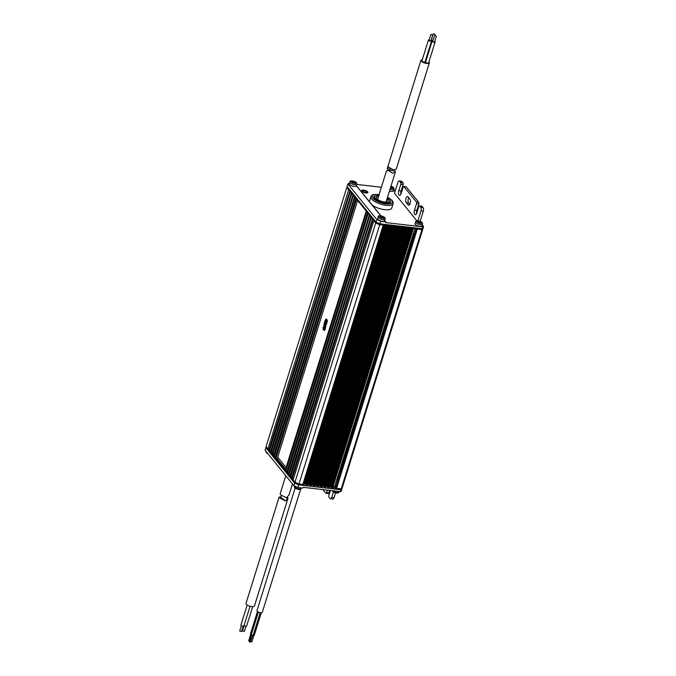 <?xml version="1.0" encoding="UTF-8"?>
<svg xmlns="http://www.w3.org/2000/svg" width="676" height="676" viewBox="0 0 676 676"><rect width="100%" height="100%" fill="white"/><g stroke="black" fill="none" stroke-linecap="round" stroke-linejoin="round"><path stroke-width="1.01" d="M406.952 226.942L326.39 485.588L406.876 226.933M409.757 228.201L329.06 487.379L327.657 487.066L408.397 227.863L409.791 228.175L408.946 227.17M408.008 227.406L327.218 486.551L407.958 227.339L408.397 227.863M406.377 226.874L406.132 227.635M406.107 226.84L405.913 227.466M384.669 225.032L304.445 482.596L303.49 482.275M384.365 225.133L304.242 482.36M388.244 225.725L307.546 484.903L306.152 484.591L386.883 225.387L388.286 225.7L387.433 224.694M385.438 224.466L304.884 483.112L385.371 224.457M386.021 224.533L305.324 483.627L385.945 224.525M305.713 484.075L386.444 224.871L305.763 484.134L305.324 483.627M393.187 225.361L312.489 484.447L393.119 225.353M389.03 224.88L308.467 483.526L388.954 224.871M312.878 484.903L393.669 225.75L312.929 484.962L312.489 484.447M391.826 226.139L311.129 485.317L309.735 485.005L390.466 225.792L391.869 226.114L391.015 225.108M395.418 226.553L314.72 485.731L313.318 485.419L394.057 226.206L395.452 226.519L394.607 225.522M388.446 224.812L388.21 225.573M388.185 224.778L387.99 225.404M390.077 225.345L309.346 484.548L390.027 225.277L390.466 225.792M389.604 224.947L308.907 484.033L389.537 224.939M392.612 225.294L312.05 483.932L392.536 225.285M392.038 225.226L391.793 225.987M391.767 225.192L391.573 225.818M399.001 226.967L318.303 486.145L316.909 485.833L397.64 226.621L399.034 226.933L398.189 225.97M399.203 226.046L398.967 226.815M398.941 226.021L398.747 226.637M402.786 226.46L402.55 227.229M402.524 226.435L402.33 227.051M399.778 226.114L319.224 484.76L399.71 226.105M403.944 226.595L323.246 485.689L403.876 226.587M407.527 227.009L326.829 486.095L407.459 227.001M402.583 227.381L321.886 486.559L320.492 486.247L401.223 227.035L402.626 227.347L401.772 226.342M409.96 227.288L409.724 228.049M409.69 227.254L409.504 227.88M397.251 226.164L316.461 485.317L397.201 226.105L397.64 226.621M396.778 225.767L316.081 484.861L396.702 225.759M323.635 486.137L404.366 226.933L323.686 486.196L323.246 485.689M403.369 226.528L322.807 485.174L403.293 226.519M400.361 226.181L319.663 485.275L400.285 226.173M395.621 225.64L395.384 226.401M395.35 225.607L395.164 226.223M320.052 485.723L400.784 226.519L320.103 485.79L319.663 485.275M411.118 227.423L330.42 486.509L411.042 227.415M413.34 228.615L332.643 487.793L331.248 487.48L411.98 228.268L413.374 228.581L412.529 227.584M406.166 227.795L325.477 486.965L324.074 486.652L404.806 227.449L406.208 227.761L405.355 226.756M396.195 225.708L315.641 484.346L396.119 225.691M410.535 227.356L329.981 486.002L410.459 227.347M330.801 486.965L411.591 227.812L330.86 487.024L330.42 486.509M346.796 187.429L348.672 189.736L267.941 448.94L266.065 446.633L346.796 187.429L347.371 187.066M349.593 190.869L350.244 191.671L269.513 450.875L268.862 450.081L349.864 190.886M351.165 192.812L351.816 193.606L271.084 452.819L270.434 452.016L351.435 192.821M352.737 194.747L353.387 195.541L272.656 454.754L272.005 453.951L353.007 194.756M369.104 214.9L369.755 215.695L289.015 474.907L288.373 474.113L369.375 214.909M370.676 216.835L371.327 217.63L290.587 476.842L289.945 476.048L370.947 216.844M355.88 198.617L275.149 457.821L275.8 458.624L356.531 199.412L356.151 198.626M372.248 218.77L372.899 219.565L292.159 478.777L291.517 477.983L372.518 218.779M375.695 223.012L373.82 220.706L293.088 479.918L294.956 482.225L375.695 223.012L379.735 224.77L383.596 225.083L302.865 484.286L383.207 225.167M365.961 211.03L366.612 211.825L285.872 471.037L285.23 470.234L366.248 211.064M354.308 196.682L354.959 197.476L274.228 456.689L273.577 455.886L354.579 196.691M379.735 224.77L299.003 483.982L302.476 484.379M416.703 228.894L421.951 229.629A1.293 0.456 17.3 0 0 422.72 229.443A1.293 0.456 17.3 0 0 422.644 229.189L422.424 228.919M417.32 229.096L336.589 488.3L341.211 488.832L421.951 229.629M367.533 212.965L286.801 472.169L287.444 472.972L368.183 213.76L367.803 212.974M386.883 225.387L386.495 224.931M394.057 226.206L393.669 225.75M401.223 227.035L400.834 226.578M404.806 227.449L404.417 226.992M411.98 228.268L411.591 227.812M336.589 488.3L335.609 487.506M414.929 228.572L334.603 486.475L335.338 486.365M334.603 486.475L333.107 486.306M331.248 487.48L330.86 487.024M329.981 486.002L330.361 486.45M327.657 487.066L327.269 486.61M327.218 486.551L326.829 486.095M326.39 485.588L326.778 486.036M324.074 486.652L323.686 486.196M323.196 485.622L322.807 485.174M320.492 486.247L320.103 485.79M319.224 484.76L319.604 485.207M316.909 485.833L316.52 485.376M316.461 485.317L316.081 484.861M316.022 484.793L315.641 484.346M313.318 485.419L312.929 484.962M312.439 484.388L312.05 483.932M309.735 485.005L309.346 484.548M309.295 484.489L308.907 484.033M308.467 483.526L308.856 483.974M306.152 484.591L305.763 484.134M304.884 483.112L305.265 483.56M304.445 482.596L304.825 483.044M299.003 483.982L294.956 482.225M293.367 479.005L292.159 478.777M291.795 477.062L290.587 476.842M290.224 475.127L289.015 474.907M288.652 473.192L287.444 472.972M287.08 471.257L285.872 471.037M285.576 469.119L277.185 458.784L275.8 458.624M275.436 456.908L274.228 456.689M273.865 454.973L272.656 454.754M272.293 453.038L271.084 452.819M270.721 451.103L269.513 450.875M269.149 449.168L267.941 448.94M341.904 488.402A1.293 0.456 -162.7 0 1 341.988 488.655A1.293 0.456 -162.7 0 1 341.211 488.832M413.991 233.828L337.409 479.723A1.808 0.642 -162.7 0 0 337.848 480.087M277.185 458.784L357.638 200.459L277.701 457.145L286.083 467.471M337.806 480.23A1.943 0.693 -162.7 0 1 337.256 479.799M377.723 218.517A3.633 1.293 17.3 0 0 377.656 218.652A3.633 1.293 17.3 0 0 377.63 218.804A3.633 1.293 17.3 0 0 380.943 221.027A3.633 1.293 17.3 0 0 384.585 220.815A3.633 1.293 17.3 0 0 384.61 220.663M380.588 216.928L380.647 216.371A1.572 0.558 17.3 0 1 381.222 216.303A20.703 1.538 99.5 0 0 381.188 215.974A19.545 19.334 -117 0 1 382.65 216.362L382.058 218.052M380.647 216.371A20.703 19.857 172.9 0 0 379.523 216.176A19.545 1.183 -99.8 0 0 379.532 216.743A20.703 18.396 2.5 0 1 380.656 216.945A1.572 0.558 17.3 0 0 381.239 217.326A20.703 1.538 99.5 0 1 381.23 217.841A19.545 13.123 -170.9 0 1 381.965 218.027A19.545 13.123 -170.9 0 1 382.692 218.23A20.703 3 -69.7 0 0 382.717 217.714A1.572 0.558 17.3 0 0 383.292 217.647A20.703 18.396 2.5 0 1 384.357 218.027A19.545 5.028 130.5 0 0 384.348 217.461A20.703 19.857 172.9 0 0 383.284 217.072A1.572 0.558 17.3 0 0 382.7 216.692A20.703 3 -69.7 0 0 382.65 216.362M382.717 217.714L382.506 218.179M382.151 218.078L382.7 216.692M381.222 216.303L381.053 217.224M379.523 216.176L379.633 216.759M383.284 217.072L382.946 217.714M389.46 190.978A3.633 1.293 17.3 0 0 393.06 191.367A3.633 1.293 17.3 0 0 393.618 190.928L394.015 188.08L390.956 186.196M390.855 186.508A1.572 0.558 17.3 0 1 391.108 186.576A20.703 9.515 111.7 0 1 391.691 186.483A19.545 17.644 125.7 0 1 392.308 186.787A19.545 17.644 125.7 0 1 392.908 187.125A20.703 8.053 -56.7 0 0 392.342 187.218A1.572 0.558 17.3 0 1 392.511 187.573L392.181 188.139M390.432 187.877A20.703 8.053 -56.7 0 1 390.889 187.674A1.572 0.558 17.3 0 0 391.691 187.827A20.703 16.41 65.4 0 1 392.579 188.401A19.545 4.352 142.6 0 1 393.381 188.148A20.703 17.872 -98.7 0 0 392.511 187.573M391.945 187.987L392.342 187.218M391.108 186.576L390.753 187.734M391.691 186.483L391.117 187.742M349.847 182.055L349.315 183.754A3.633 1.293 17.3 0 0 351.968 185.917A3.633 1.293 17.3 0 0 356.252 185.908L356.776 184.21C356.996 182.959 356.151 182.013 354.249 181.379C351.25 180.619 349.779 180.847 349.847 182.055A3.633 1.293 17.3 0 0 352.5 184.218A3.633 1.293 17.3 0 0 356.776 184.21M352.517 182.757L352.602 182.258A1.572 0.558 17.3 0 1 352.179 181.869A20.703 18.37 33.1 0 0 351.089 181.582A19.545 5.163 -95.8 0 1 351.258 181.337A19.545 5.163 -95.8 0 1 351.427 181.126L351.52 181.692M352.602 182.258A20.703 3.16 104.5 0 0 352.323 182.697A19.545 13.106 -154 0 1 353.751 183.213A20.703 1.69 -64.8 0 1 354.047 182.782A1.572 0.558 17.3 0 0 354.739 182.799A20.703 18.37 33.1 0 1 355.779 183.28A19.545 1.048 134.6 0 0 355.956 183.035A19.545 1.048 134.6 0 0 356.117 182.824A20.703 19.841 -136.8 0 0 355.086 182.343A1.572 0.558 17.3 0 0 354.663 181.954A20.703 1.69 -64.8 0 1 354.875 181.709A19.545 19.317 149.7 0 0 353.455 181.193A20.703 3.16 104.5 0 0 353.218 181.438A1.572 0.558 17.3 0 0 352.526 181.413A20.703 19.841 -136.8 0 0 351.427 181.126M355.086 182.343L354.815 182.833M356.117 182.824L355.694 183.238M352.433 182.14L352.526 181.413M354.275 182.807L354.663 181.954M353.218 181.438L352.889 182.883M353.455 181.193L352.982 182.917M414.008 233.845A1.808 0.642 17.3 0 0 414.05 233.888A1.808 0.642 17.3 0 0 414.439 234.192M413.78 233.347A1.943 0.693 17.3 0 0 413.965 233.795A1.943 0.693 17.3 0 0 414.447 234.158M415.554 221.973L415.022 223.671A3.633 1.293 17.3 0 0 417.785 225.877A3.633 1.293 17.3 0 0 421.959 225.826L422.483 224.128C422.694 222.86 421.824 221.905 419.864 221.272C416.965 220.545 415.529 220.782 415.554 221.973A3.633 1.293 17.3 0 0 418.317 224.179A3.633 1.293 17.3 0 0 422.483 224.128M418.258 222.7L418.343 222.201A1.572 0.558 17.3 0 1 417.895 221.812A20.703 18.446 29.1 0 0 416.796 221.534A19.545 4.631 -96.3 0 1 416.948 221.289A19.545 4.631 -96.3 0 1 417.092 221.06L417.185 221.627M418.343 222.201A20.703 2.527 103.8 0 0 418.106 222.649A19.545 13.165 -156.2 0 1 419.534 223.148A20.703 1.065 -65.5 0 1 419.796 222.708A1.572 0.558 17.3 0 0 420.48 222.717A20.703 18.446 29.1 0 1 421.52 223.181A19.545 1.58 134 0 0 421.68 222.936A19.545 1.58 134 0 0 421.816 222.708A20.703 19.908 -143 0 0 420.776 222.235A1.572 0.558 17.3 0 0 420.328 221.855A20.703 1.065 -65.5 0 1 420.514 221.593A19.545 19.376 158 0 0 419.078 221.094A20.703 2.527 103.8 0 0 418.875 221.348A1.572 0.558 17.3 0 0 418.199 221.339A20.703 19.908 -143 0 0 417.092 221.06M420.776 222.235L420.506 222.725M418.106 222.041L418.199 221.339M419.94 222.725L420.328 221.855M418.875 221.348L418.554 222.801M419.078 221.094L418.63 222.826M416.619 213.506A3.245 1.428 96.6 0 1 416.839 210.354L418.816 203.983A1.293 0.575 -83.4 0 0 418.714 202.259L406.234 186.889A1.293 0.575 -83.4 0 0 406.022 186.753L403.707 186.491A1.293 0.575 96.6 0 0 403.099 187.21L401.121 193.573A3.245 1.428 96.6 0 1 399.592 195.372A3.245 1.428 96.6 0 1 399.06 195.043A3.245 1.428 96.6 0 1 398.806 190.725L400.792 184.362L403.099 184.632A1.293 0.575 -83.4 0 0 402.997 182.9L401.848 181.481A2.594 1.141 -83.4 0 0 401.417 181.219L399.11 180.948A2.594 1.141 96.6 0 1 399.533 181.21L401.848 181.481M420.126 221.365L423.311 211.123A2.594 1.141 -83.4 0 0 423.108 207.667L421.951 206.248A1.293 0.575 -83.4 0 0 421.74 206.112L419.424 205.85A1.293 0.575 96.6 0 0 418.816 206.569L416.839 212.932A3.245 1.428 96.6 0 1 415.309 214.731A3.245 1.428 96.6 0 1 414.777 214.402A3.245 1.428 96.6 0 1 414.523 210.084L416.509 203.721L418.816 203.983M349.585 182.883L347.878 183.956L347.084 186.5L375.983 222.083L380.03 223.84L422.238 228.699A1.293 0.456 17.3 0 0 423.015 228.513L423.59 226.663A1.293 0.456 -162.7 0 1 422.813 226.849L385.81 222.59L384.686 220.494M381.391 187.244L356.717 184.404M400.902 194.147A3.245 1.428 96.6 0 1 401.121 190.995L403.099 184.632M423.59 226.663A1.293 0.456 -162.7 0 0 423.506 226.409L422.255 224.871M395.08 191.401L393.914 189.964M409.791 204.397L408.6 202.927A3.245 1.428 96.6 0 1 408.735 197.671M384.652 220.596L385.869 221.956M385.675 221.855L380.816 221.297L380.03 223.84M380.816 221.297L376.769 219.539L375.983 222.083M347.878 183.956L376.769 219.539M399.11 180.948A2.594 1.141 96.6 0 0 397.885 182.385L394.497 193.268L416.931 220.9M402.997 182.9L400.691 182.638L399.533 181.21M418.714 202.259L416.408 201.997L403.927 186.618L406.234 186.889M423.108 207.667L420.793 207.405L419.644 205.977L421.951 206.248M420.793 207.405A2.594 1.141 96.6 0 1 420.996 210.853L423.311 211.123M417.886 220.858L420.996 210.853M408.084 196.868L409.935 199.15A3.245 1.428 96.6 0 1 410.349 202.851A3.245 1.428 96.6 0 1 408.667 205.259A3.245 1.428 96.6 0 1 408.135 204.938L406.284 202.656A3.245 1.428 96.6 0 1 405.87 198.955A3.245 1.428 96.6 0 1 407.552 196.547A3.245 1.428 96.6 0 1 408.084 196.868M416.408 201.997A1.293 0.575 96.6 0 1 416.509 203.721M400.691 182.638A1.293 0.575 96.6 0 1 400.792 184.362M365.936 192.947A3.245 1.149 -162.7 0 1 361.685 190.556A3.245 1.149 -162.7 0 1 363.62 190.1A3.245 1.149 -162.7 0 1 367.871 192.491A3.245 1.149 -162.7 0 1 365.936 192.947M366.51 191.722A1.943 0.693 -162.7 0 1 366.637 192.102A1.943 0.693 -162.7 0 1 365.032 192.305A1.943 0.693 -162.7 0 1 363.046 191.325A1.943 0.693 -162.7 0 1 362.919 190.945A1.943 0.693 -162.7 0 1 364.525 190.742A1.943 0.693 -162.7 0 1 366.51 191.722M372.273 205.208A11.669 4.141 17.3 0 0 384.771 209.695A11.669 4.141 17.3 0 0 391.75 208.039L393.128 203.645A11.669 4.141 17.3 0 1 386.14 205.301A11.669 4.141 17.3 0 1 370.845 196.708L369.476 201.102A11.669 4.141 17.3 0 0 369.409 201.685M379.261 195.263L374.09 196.184A8.839 3.135 17.3 0 0 376.608 200.164A8.839 3.135 17.3 0 0 385.421 203.13A8.839 3.135 17.3 0 0 390.753 201.372L387.323 197.848M378.771 195.651A8.061 2.865 17.3 0 0 374.538 197.316A8.061 2.865 17.3 0 0 385.143 202.792M378.526 196.446A6.219 2.214 17.3 0 0 377.107 199.023A6.219 2.214 17.3 0 0 384.492 201.98A6.219 2.214 17.3 0 0 386.942 199.074M374.538 197.316C375.991 199.893 379.574 201.685 385.286 202.682C388.058 202.825 389.537 202.614 389.731 202.048A8.061 2.865 17.3 0 0 387.196 198.271M324.024 328.333L323.931 327.083M324.176 328.071L324.201 326.221L323.508 327.86L322.967 327.159L323.627 327.877M322.967 327.159L323.424 328.147L323.001 329.482L323.466 328.198L323.939 328.477M323.001 329.482L323.55 328.308M325.976 322.731L325.781 320.289L325.697 321.522L324.995 320.627L324.395 322.951L325.088 324.024L325.697 322.19L325.916 324.979L326.508 323.314L326.854 323.77L326.271 321.472L326.102 324.421L325.866 319.824M325.984 321.303L326.331 320.39L326.685 321.497L326.947 320.213L326.728 322.241L327.15 321.066L327.539 321.522L326.888 319.418L326.787 320.525L326.423 320.086L326.694 319.233L326.381 320.035L325.579 319.258L325.629 320.678L325.764 319.689L326.288 320.339L325.984 321.303L326.415 320.5M326.415 319.942L325.79 319.182M326.812 320.432L326.694 319.233M327.294 321.852L326.888 319.418M326.728 322.241L327.209 321.269M326.432 321.666L326.99 320.441M325.916 324.979L326.559 323.55M325.088 324.024L325.705 322.545M325.815 321.539L324.995 320.627M326.178 324.201L325.984 322.866M326.584 324.1L326.449 321.607M324.049 326.466L323.508 329.525L324.277 330.649L324.852 328.942L324.886 329.77L325.224 329.508L325.291 328.198L324.21 326.998L324.066 328.063L324.167 326.483M324.277 330.649L324.886 329.229M324.531 326.102L323.635 325.131L324.37 326.677L324.843 325.68M324.37 326.677L324.75 325.57L324.7 327.48L324.945 326.905L325.494 327.784L325.19 326.111L325.604 326.863L325.942 326.491L324.193 323.753L324.497 326.195L323.635 325.131M325.494 327.784L325.274 326.221M324.7 327.48L325.029 327.007M325.122 321.244L325.705 321.962L325.224 323.517L324.641 322.798L325.122 321.244M324.641 322.798L325.207 321.345M325.257 323.424L324.75 322.807M325.105 329.491L325.004 328.849M325.173 328.181L324.21 326.998M324.007 328.443L324.041 329.761L324.007 328.443M324.294 327.522L324.379 328.688L324.294 327.522M324.328 329.051L324.404 330.201L324.328 329.051M324.657 327.97L324.725 329.17L324.657 327.97M324.412 328.764L324.75 328.08M324.083 329.812L324.412 329.161M324.091 328.156L324.379 327.632M324.497 328.697L324.21 328.173M323.719 329.364L324.074 328.595M323.677 328.671L324.091 326.187M325.832 326.474L324.074 323.745M322.849 489.601L325.722 493.142A1.293 0.575 -83.4 0 0 325.933 493.269A1.293 0.575 -83.4 0 0 326.542 492.55L328.857 492.821A1.293 0.575 96.6 0 1 328.249 493.539L325.933 493.269M330.395 490.463L328.857 495.398A1.293 0.575 -83.4 0 0 328.959 497.13L330.116 498.55A2.594 1.141 -83.4 0 0 330.539 498.812A2.594 1.141 -83.4 0 0 331.755 497.375L334.071 497.637A2.594 1.141 96.6 0 1 332.854 499.074L330.539 498.812M335.558 492.88L334.071 497.637M329.618 490.379L328.857 492.821M341.405 489.061L341.617 489.323A1.293 0.456 17.3 0 1 341.701 489.576L341.126 491.427A1.293 0.456 -162.7 0 1 340.349 491.613L303.347 487.354L302.78 488.004L297.922 487.447L293.874 485.698L294.668 483.146L298.716 484.903L340.924 489.762A1.293 0.456 17.3 0 0 341.701 489.576M333.42 492.035L331.755 497.375M327.302 490.108L326.542 492.55M266.344 447.208L264.984 450.106L293.874 485.698M265.778 447.563L294.668 483.146M298.716 484.903L297.922 487.447M253.973 635.136L251.886 641.828L250.804 641.659M249.613 641.287L248.7 640.806L250.788 634.113M252.748 635.423L250.289 642.2L249.478 641.744L251.556 635.051M253.246 635.001L254.37 634.992L261.308 612.726M257.48 611.501L250.551 633.767L251.396 634.392M258.359 612.033L251.303 634.696L252.579 635.406L253.162 635.271L260.209 612.633M295.15 488.072L256.973 610.639A2.788 0.989 17.3 0 0 260.632 612.693A2.788 0.989 17.3 0 0 262.296 612.295L300.676 489.086M244.154 631.249L242.49 630.978L244.171 625.579M241.332 631.325L239.667 631.054L241.34 625.689M252.647 606.685L246.655 625.925A1.504 0.532 -162.7 0 1 245.608 626.12A1.504 0.532 -162.7 0 1 244.078 625.511A1.504 0.532 -162.7 0 1 244.061 625.494M250.044 606.271L243.892 626.027A1.572 0.558 -162.7 0 1 242.802 626.23A1.572 0.558 -162.7 0 1 241.205 625.596A1.572 0.558 -162.7 0 1 240.901 625.097L247.162 604.995M287.114 496.936L287.596 498.187L288.069 498.051L254.438 606.009A4.411 1.563 -162.7 0 1 251.379 606.575A4.411 1.563 -162.7 0 1 246.884 604.792A4.411 1.563 -162.7 0 1 246.022 603.381L279.137 497.063L280.354 496.987L281.655 495.525M286.751 497.544L287.596 498.187L285.525 500.95L280.075 498.212L279.137 497.063M280.354 496.987L285.525 500.95M285.787 475.727L280.109 493.945L281.047 495.094L286.497 497.832L289.032 494.933L292.454 483.948M380.165 223.857L379.912 224.66L383.96 225.125L384.213 224.322M416.01 227.981L415.765 228.784L421.545 229.451A1.293 0.456 17.3 0 0 422.323 229.265L422.492 228.716M415.765 228.784A1.293 0.456 -162.7 0 1 414.143 228.082L414.236 227.778M384.652 224.685A1.293 0.456 -162.7 0 1 384.737 224.939A1.293 0.456 -162.7 0 1 383.96 225.125M347.422 186.914L347.202 187.607L375.864 222.903L379.912 224.66M376.101 222.142L375.864 222.903M431.449 34.315L432.708 35.025L431.449 34.315M430.865 34.451L429.066 40.239L430.325 40.949L430.908 40.805L432.708 35.025M433.738 33.8L435.014 34.518L433.738 33.8M433.155 33.935L431.356 39.723L432.961 40.442M435.057 35.431L436.333 36.149L435.057 35.431M434.474 35.566L432.674 41.354L433.95 42.073L434.533 41.929L436.333 36.149M429.209 39.791A1.639 0.583 17.3 0 0 428.423 40.036A1.639 0.583 17.3 0 0 430.57 41.244A1.639 0.583 17.3 0 0 431.55 41.008A1.639 0.583 17.3 0 0 431.043 40.357M428.423 40.036L421.934 60.865A1.639 0.583 17.3 0 0 424.08 62.074A1.639 0.583 17.3 0 0 425.06 61.837L431.55 41.008M431.144 40.045A1.504 0.532 17.3 0 0 432.817 40.67A1.504 0.532 17.3 0 0 432.885 40.678M425.255 61.212A1.504 0.532 17.3 0 0 425.804 61.398M432.801 40.94A1.572 0.558 17.3 0 0 432.108 41.177A1.572 0.558 17.3 0 0 434.161 42.334A1.572 0.558 17.3 0 0 435.099 42.106A1.572 0.558 17.3 0 0 434.66 41.515M432.108 41.177L425.618 62.006A1.572 0.558 17.3 0 0 427.671 63.164A1.572 0.558 17.3 0 0 428.609 62.936L435.099 42.106M422.339 59.572A4.411 1.563 17.3 0 0 420.954 60.232A4.411 1.563 17.3 0 0 426.725 63.476A4.411 1.563 17.3 0 0 429.37 62.851A4.411 1.563 17.3 0 0 428.956 61.837M420.954 60.232L387.187 168.746L388.404 166.947L393.533 170.056L396.322 168.949L429.37 62.851M390.838 169.169L387.187 168.746M387.441 170.065L395.291 170.977L395.359 172.067L392.562 173.174L387.441 170.065L386.216 171.865L386.841 170.8M299.138 483.991L298.885 484.793L302.933 485.258L303.228 484.337A1.293 0.456 17.3 0 0 303.997 484.151A1.293 0.456 17.3 0 0 303.921 483.898L303.245 483.061L305.113 483.264M334.966 486.424A2.07 0.735 17.3 0 0 335.685 487.024M268.245 448.999L268.938 449.853M269.817 450.934L270.51 451.788M271.389 452.869L272.082 453.723M272.96 454.804L273.653 455.658M274.532 456.739L275.225 457.593M276.087 458.658L285.297 470.006M286.185 471.087L286.869 471.941M287.756 473.031L288.441 473.876M289.328 474.966L290.012 475.811M290.9 476.901L291.584 477.746M292.471 478.836L293.156 479.681M330.209 486.145L329.465 486.061M326.626 485.74L325.883 485.655M323.043 485.326L322.3 485.241M319.452 484.912L318.717 484.827M315.869 484.498L315.126 484.413M312.287 484.084L311.543 483.999M308.704 483.678L307.96 483.585M333.412 487.295A1.293 0.456 17.3 0 0 335.026 487.996L334.738 488.917A1.293 0.456 -162.7 0 1 333.116 488.216L332.972 486.754M335.026 487.996L335.972 488.106M334.738 488.917L340.518 489.585A1.293 0.456 17.3 0 0 341.295 489.399L341.464 488.849M332.676 487.675L333.116 488.216M304.006 484.092L306.051 484.329M307.673 484.515L309.642 484.743L390.39 225.539M311.256 484.929L313.225 485.157L393.973 225.953M314.839 485.343L316.807 485.562M318.421 485.748L320.39 485.976M322.013 486.162L323.981 486.39L404.73 227.187M325.595 486.576L327.564 486.805L408.312 227.601M329.178 486.99L331.147 487.219L411.895 228.015M303.634 484.827A1.293 0.456 -162.7 0 1 303.71 485.081A1.293 0.456 -162.7 0 1 302.933 485.258M266.395 447.047L266.183 447.74L294.846 483.036L298.885 484.793M295.082 482.275L294.846 483.036M416.171 228.834L335.55 487.675M335.778 487.954L416.475 228.868M332.491 487.827L413.222 228.623M412.402 228.53L331.671 487.734M331.35 487.599L412.081 228.387M328.899 487.421L409.639 228.209M408.819 228.116L328.08 487.32M327.759 487.185L408.498 227.981M325.317 487.007L406.056 227.795M405.228 227.702L324.497 486.914M324.176 486.771L404.907 227.567M321.734 486.593L402.465 227.381M401.645 227.288L320.914 486.5M320.593 486.365L401.324 227.153M318.151 486.179L398.882 226.975M398.063 226.874L317.331 486.086M317.01 485.951L397.741 226.739M314.56 485.765L395.299 226.561M394.48 226.468L313.74 485.672M313.419 485.537L394.159 226.325M310.977 485.36L391.717 226.147M390.889 226.054L310.157 485.258M309.836 485.123L390.567 225.911M307.394 484.945L388.125 225.733M387.306 225.64L306.574 484.853M306.253 484.709L386.985 225.505M331.232 487.312L411.971 228.099M330.277 486.196L410.89 227.398M330.353 486.281L410.983 227.406M315.937 484.548L396.55 225.742M316.013 484.633L396.643 225.759M330.725 486.712L411.456 227.499M330.792 486.796L411.532 227.584M320.407 485.985L401.138 226.781M320.483 486.069L401.214 226.866M315.498 484.033L395.967 225.674M315.574 484.117L396.06 225.691M319.968 485.469L400.699 226.266M320.035 485.554L400.775 226.35M323.111 485.368L403.716 226.57M323.179 485.452L403.809 226.578M324.066 486.483L404.797 227.28M316.376 485.064L397.116 225.852M316.452 485.148L397.184 225.936M316.824 485.571L397.556 226.367M316.892 485.664L397.632 226.452M329.837 485.681L410.307 227.33M329.913 485.765L410.4 227.339M327.133 486.297L407.873 227.085M327.209 486.382L407.941 227.17M323.55 485.883L404.282 226.68M323.627 485.968L404.358 226.764M319.528 484.954L400.133 226.156M319.596 485.038L400.226 226.164M322.672 484.853L403.133 226.502M322.739 484.937L403.234 226.511M319.08 484.438L399.55 226.088M319.156 484.523L399.643 226.097M311.915 483.619L392.384 225.269M311.982 483.703L392.477 225.277M312.354 484.134L392.959 225.328M312.43 484.219L393.06 225.345M309.211 484.236L389.942 225.024M309.287 484.32L390.018 225.108M309.726 484.836L390.458 225.623M308.332 483.205L388.793 224.855M308.4 483.289L388.894 224.863M313.309 485.25L394.04 226.037M308.771 483.72L389.376 224.922M308.839 483.805L389.469 224.931M312.794 484.65L393.533 225.438M312.87 484.734L393.601 225.522M306.067 484.337L386.799 225.125M306.144 484.422L386.875 225.209M305.628 483.822L386.359 224.609M305.696 483.906L386.435 224.694M305.18 483.306L385.793 224.508M305.256 483.391L385.886 224.516M304.741 482.791L385.21 224.44M304.817 482.875L385.303 224.449M326.255 485.267L406.724 226.916M326.322 485.351L406.817 226.925M327.649 486.897L408.38 227.685M326.694 485.782L407.298 226.984M326.77 485.867L407.4 226.992M301.411 487.852L301.268 488.317A3.633 1.293 -162.7 0 1 298.691 488.773A3.633 1.293 -162.7 0 1 294.339 486.154L294.406 485.926M339.217 491.477L339.073 491.942A3.633 1.293 -162.7 0 1 336.901 492.458A3.633 1.293 -162.7 0 1 332.575 490.717M336.293 492.981A2.729 0.972 -162.7 0 1 332.879 491.503M267.045 452.65A3.633 1.293 -162.7 0 1 265.981 451.34M268.017 453.841A2.729 0.972 -162.7 0 1 266.741 452.971M377.656 218.652L378.188 216.954A3.633 1.293 17.3 0 0 378.163 217.106A3.633 1.293 17.3 0 0 381.475 219.328A3.633 1.293 17.3 0 0 385.117 219.117A3.633 1.293 17.3 0 0 385.134 218.956M381.957 218.128A2.729 0.972 17.3 0 0 384.56 217.816A2.729 0.972 17.3 0 0 381.915 216.1A2.729 0.972 17.3 0 0 379.312 216.421A2.729 0.972 17.3 0 0 381.957 218.128M389.993 189.28A3.633 1.293 17.3 0 0 393.593 189.669A3.633 1.293 17.3 0 0 394.15 189.229M390.373 188.055A2.729 0.972 17.3 0 0 393.153 188.376A2.729 0.972 17.3 0 0 392.41 186.779A2.729 0.972 17.3 0 0 390.948 186.221M356.151 183.137A2.729 0.972 17.3 0 0 354.216 181.396A2.729 0.972 17.3 0 0 351.047 181.295A2.729 0.972 17.3 0 0 352.982 183.027A2.729 0.972 17.3 0 0 356.151 183.137M421.875 223.029A2.729 0.972 17.3 0 0 419.838 221.289A2.729 0.972 17.3 0 0 416.737 221.238A2.729 0.972 17.3 0 0 418.774 222.979A2.729 0.972 17.3 0 0 421.875 223.029M422.813 226.849L422.238 228.699M356.32 185.697L380.808 215.864M401.121 190.995L398.806 190.725M416.839 210.354L414.523 210.084M408.6 202.927L406.284 202.656M409.25 205.065L408.135 204.938M379.084 194.654A10.63 3.777 17.3 0 0 378.484 194.578A10.63 3.777 17.3 0 0 372.789 198.161A10.63 3.777 17.3 0 0 386.064 203.915A10.63 3.777 17.3 0 0 392.452 202.293A10.63 3.777 17.3 0 0 387.5 197.282M340.349 491.613L340.924 489.762M421.79 228.649L421.545 229.451M340.772 488.782L340.518 489.585M422.72 229.443L341.988 488.655M388.286 225.7L307.546 484.903M391.869 226.114L311.129 485.317M395.452 226.519L314.72 485.731M399.034 226.933L318.303 486.145M402.626 227.347L321.886 486.559M406.208 227.761L325.477 486.965M409.791 228.175L329.06 487.379M413.374 228.581L332.643 487.793M416.112 228.826L335.516 487.565M301.268 488.317C301.014 489.306 300.017 489.652 298.26 489.356C295.319 488.672 294.018 487.607 294.339 486.154M332.153 490.666L334.105 492.39L336.411 493.032C337.78 493.277 338.668 492.914 339.073 491.942M265.981 451.331L266.319 452.692L268.059 453.9M384.585 220.815L385.176 218.678C385.886 216.81 377.614 214.317 378.188 216.954M380.934 215.872L356.345 185.596M370.845 196.708C373.211 194.578 370.279 194.57 378.315 194.477L379.109 194.578M393.128 203.645L393.086 202.031L391.945 200.24L387.525 197.206M244.349 631.553L246.03 626.162M241.526 631.637L243.199 626.272M384.737 224.939L384.906 224.407M435.014 34.518L434.727 35.431M386.275 171.56L377.698 199.099M395.359 172.067L386.123 201.718M303.71 485.081L303.997 484.151"/></g></svg>

